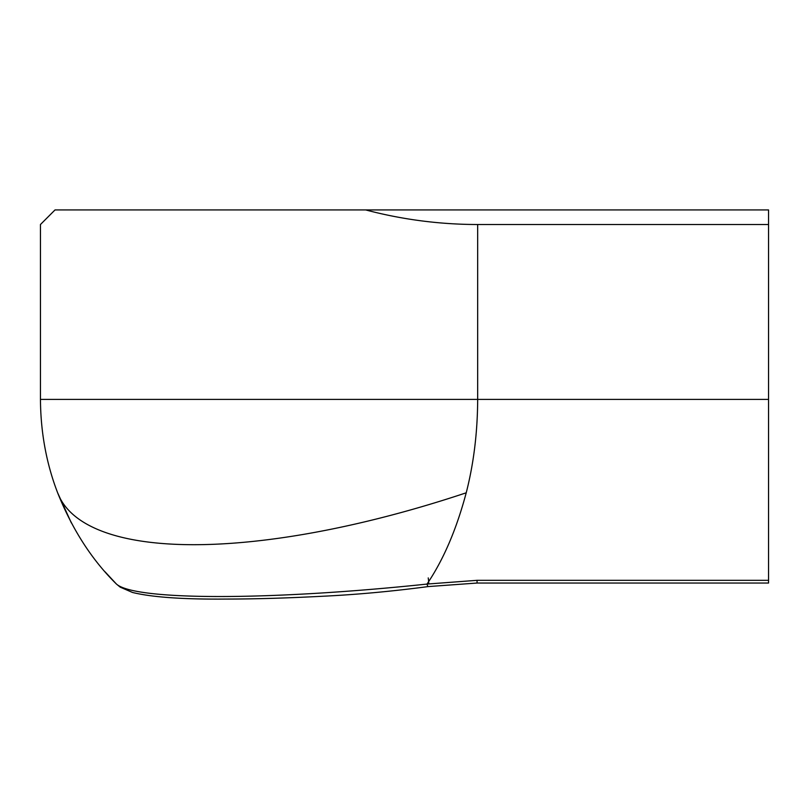 <?xml version="1.0" encoding="UTF-8"?>
<svg xmlns="http://www.w3.org/2000/svg" width="809" height="809" viewBox="0 0 809 809"><rect width="100%" height="100%" fill="white"/><g stroke="black" fill="none" stroke-linecap="round" stroke-linejoin="round"><path stroke-width="1.21" d="M477.674 224.518L768.55 224.518L768.55 209.935L365.729 209.935C402.417 219.613 439.732 224.467 477.674 224.518L477.674 399.403L768.55 399.403L768.55 224.518M40.45 399.403L477.674 399.403C477.522 432.532 473.7 463.668 466.217 492.802C456.438 529.521 443.362 559.949 427 584.078C269.539 600.672 134.941 600.672 116.466 584.078L116.466 584.088C91.913 559.939 72.304 529.511 57.641 492.802C46.416 463.668 40.683 432.532 40.45 399.403L40.45 224.518L55.022 209.935L365.729 209.935M116.476 584.088L120.207 587.152L132.494 592.461C152.011 597.254 183.35 599.449 226.53 599.064C254.522 599.044 286.062 598.134 321.153 596.324C355.293 594.746 390.99 591.49 428.244 586.576A8.747 1.214 -98.1 0 1 428.244 586.576L477.067 583.036L768.55 583.036L768.55 399.403M427.01 584.068L477.067 580.326L768.55 580.326M428.234 577.919A8.747 1.214 -98.1 0 1 428.73 583.825M428.244 586.576A8.747 1.214 -98.1 0 1 427.01 584.078M466.217 492.802A437.224 146.651 159.1 0 1 57.641 492.812L57.358 492.064M477.067 583.036L477.067 580.326M116.466 584.088L105.008 571.771M57.641 492.812L71.364 522.938"/></g></svg>
